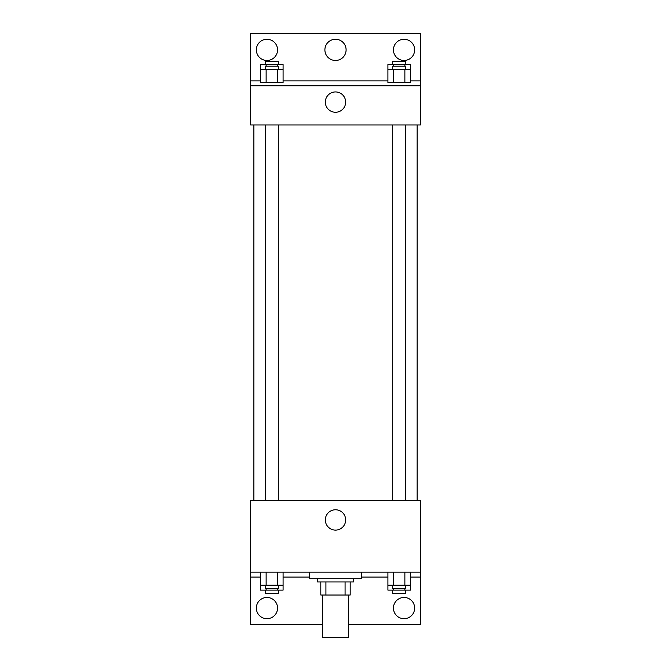 <?xml version="1.0" encoding="UTF-8"?>
<svg xmlns="http://www.w3.org/2000/svg" width="671" height="671" viewBox="0 0 671 671"><rect width="100%" height="100%" fill="white"/><g stroke="black" fill="none" stroke-linecap="round" stroke-linejoin="round"><path stroke-width="1.01" d="M322.441 595.018L322.441 637.45L348.559 637.45L348.559 595.018M345.079 581.958L345.079 595.018L320.813 595.018L320.813 581.958M345.079 595.018L350.187 595.018L350.187 581.958L350.187 595.018M353.458 578.696L353.458 581.958L317.542 581.958L317.542 578.696M325.921 581.958L325.921 595.018M309.381 572.162L309.381 578.696L361.619 578.696L361.619 572.162M250.627 572.162L250.627 500.348L420.373 500.348L420.373 572.162L250.627 572.162L250.627 624.391L322.441 624.391M420.373 572.162L420.373 624.391L348.559 624.391M325.334 519.933A10.166 10.166 0 0 1 340.583 511.134A10.166 10.166 0 0 1 340.583 528.74A10.166 10.166 0 0 1 325.334 519.933M420.373 577.06L410.526 577.06M387.913 577.06L361.619 577.06M309.381 577.06L283.087 577.06M260.474 577.06L250.627 577.06M393.441 608.069A10.61 10.61 0 0 1 409.352 598.884A10.61 10.61 0 0 1 409.352 617.261A10.61 10.61 0 0 1 393.441 608.069M256.339 608.069A10.61 10.61 0 0 1 272.25 598.884A10.61 10.61 0 0 1 272.25 617.261A10.61 10.61 0 0 1 256.339 608.069M417.11 124.949L417.11 500.348M405.745 500.348L405.745 124.949M278.306 124.949L278.306 500.348M420.373 124.949L250.627 124.949L250.627 33.55L420.373 33.55L420.373 124.949M420.373 85.779L250.627 85.779M325.334 102.101A10.166 10.166 0 0 1 340.583 93.303A10.166 10.166 0 0 1 340.583 110.9A10.166 10.166 0 0 1 325.334 102.101M250.627 80.881L260.474 80.881M283.087 80.881L387.913 80.881M410.526 80.881L420.373 80.881M324.89 49.872A10.61 10.61 0 0 1 340.801 40.688A10.61 10.61 0 0 1 340.801 59.056A10.61 10.61 0 0 1 324.89 49.872M277.559 49.872A10.61 10.61 0 0 1 261.648 59.056A10.61 10.61 0 0 1 261.648 40.688A10.61 10.61 0 0 1 277.559 49.872M414.661 49.872A10.61 10.61 0 0 1 398.75 59.056A10.61 10.61 0 0 1 398.75 40.688A10.61 10.61 0 0 1 414.661 49.872M393.567 69.457L387.913 69.457L387.913 82.516L410.526 82.516L410.526 69.457L393.567 69.457L393.567 82.516M404.873 69.457L404.873 82.516M392.694 69.457L392.694 66.194L405.745 66.194L405.745 69.457M266.127 69.457L260.474 69.457L260.474 82.516L283.087 82.516L283.087 69.457L266.127 69.457L266.127 82.516M277.433 69.457L277.433 82.516M265.255 69.457L265.255 66.194L278.306 66.194L278.306 69.457M410.526 69.457L410.526 64.559L387.913 64.559L387.913 69.457M404.873 64.559L404.873 66.194M393.567 64.559L393.567 66.194M392.694 64.559L392.694 61.296L405.745 61.296L405.745 64.559M283.087 69.457L283.087 64.559L260.474 64.559L260.474 69.457M277.433 64.559L277.433 66.194M266.127 64.559L266.127 66.194M265.255 64.559L265.255 61.296L278.306 61.296L278.306 64.559M410.526 585.221L387.913 585.221L387.913 590.119L410.526 590.119L410.526 572.162M387.913 572.162L387.913 585.221M404.873 572.162L404.873 585.221M393.567 572.162L393.567 585.221M405.745 585.221L405.745 588.484L392.694 588.484L392.694 585.221M283.087 585.221L260.474 585.221L260.474 590.119L283.087 590.119L283.087 572.162M260.474 572.162L260.474 585.221M277.433 572.162L277.433 585.221M266.127 572.162L266.127 585.221M278.306 585.221L278.306 588.484L265.255 588.484L265.255 585.221M404.873 588.484L404.873 590.119M393.567 588.484L393.567 590.119M405.745 590.119L405.745 593.382L392.694 593.382L392.694 590.119M277.433 588.484L277.433 590.119M266.127 588.484L266.127 590.119M278.306 590.119L278.306 593.382L265.255 593.382L265.255 590.119M253.89 124.949L253.89 500.348M392.694 500.348L392.694 124.949M265.255 124.949L265.255 500.348"/></g></svg>
